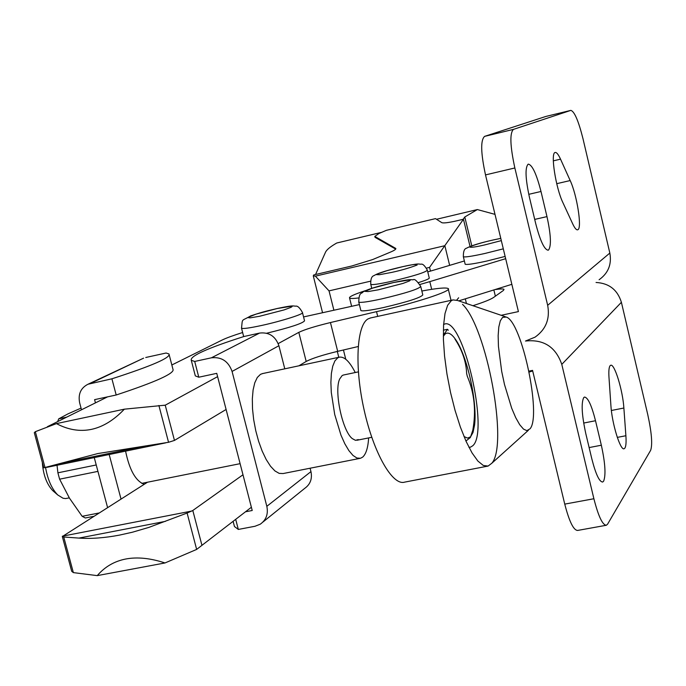 <?xml version="1.0" encoding="UTF-8"?>
<svg xmlns="http://www.w3.org/2000/svg" width="686" height="686" viewBox="0 0 686 686"><rect width="100%" height="100%" fill="white"/><g stroke="black" fill="none" stroke-linecap="round" stroke-linejoin="round"><path stroke-width="1.03" d="M595.508 420.732C591.598 405.306 587.919 397.417 584.489 397.065L583.717 397.623C581.102 403.076 581.797 415.073 585.801 433.621L591.821 458.84C595.731 474.137 599.35 481.872 602.66 482.035L603.62 481.203C605.995 475.089 605.232 463.093 601.339 445.223L595.508 420.732L583.675 423.056M623.874 408.024C622.794 390.394 614.493 363.288 610.694 365.269L610.094 365.698C608.962 367.207 608.593 371.1 608.988 377.377L610.892 405.383C611.895 423.391 620.393 450.976 624.157 448.721L624.937 448.052C626.009 446.2 626.327 442.093 625.889 435.739L623.874 408.024L611.372 410.485M560.531 159.152C558.387 154.461 556.612 152.232 555.197 152.472L555.043 152.524C550.378 153.167 555.797 188.033 562.889 202.602L572.673 223.799C574.679 228.078 576.326 230.084 577.621 229.819L577.955 229.664C582.165 227.846 576.9 194.764 570.177 180.555L560.531 159.152L553.319 160.858M540.997 191.48C536.521 174.047 532.293 164.932 528.314 164.134L528.126 164.203C524.962 167.581 525.416 178.677 529.481 197.491L535.655 223.387C540.148 240.709 544.307 249.644 548.131 250.201L548.56 250.004C551.45 245.88 550.927 234.749 546.974 216.613L540.997 191.48L528.76 194.327M547.668 305.313L514.852 167.967C510.075 145.835 509.621 132.973 513.488 129.371L570.829 110.377C574.431 111.398 578.495 120.856 582.997 138.744L609.837 253.057L547.668 305.313C550.146 318.81 545.936 329.426 535.046 337.16L525.493 341.036C543.612 339.098 555.711 346.884 561.783 364.377L593.887 498.739L564.75 504.116L532.559 370.38L528.957 371.117M513.488 129.371L484.616 136.368C480.457 140.03 480.757 152.875 485.508 174.904L514.852 167.967M501.183 315.294L518.41 311.598L485.508 174.904M599.11 279.734C608.276 273.2 611.852 264.307 609.837 253.057M593.887 498.739C598.389 516.309 602.557 525.15 606.39 525.253L607.633 524.095L650.662 450.299C652.626 444.425 651.649 432.506 647.747 414.55L621.396 302.303C617.511 289.826 609.074 283.215 596.057 282.469M545.936 116.431L570.761 110.403M484.616 136.368L545.773 116.474M564.75 504.116C569.277 521.6 573.582 530.372 577.663 530.432L606.021 525.322M494.992 289.578C500.24 288.849 503.25 288.772 504.013 289.346L503.455 290.401L493.654 297.407C490.679 299.456 483.759 302.226 472.903 305.699M63.747 537.001L62.323 536.546L71.704 571.301L73.351 572.613L63.747 537.001L78.933 538.09C91.118 538.939 104.649 537.944 119.544 535.097L132.355 532.233L148.836 527.414L187.107 513.051L196.65 549.417L164.992 562.957L97.249 575.623C104.855 566.756 114.408 561.208 125.907 558.979C137.449 556.835 150.474 558.164 164.992 562.957M420.801 286.765L422.799 294.877C421.007 297.561 407.921 301.78 383.525 307.542C370.226 310.389 362.68 311.401 360.879 310.569L360.793 310.244M124.346 409.173C113.902 420.184 102.909 426.924 91.375 429.385C79.825 431.76 68.188 429.839 56.458 423.614L35.346 431.683L34.3 432.66L43.784 467.826L97.815 453.557L168.55 442.29L174.458 440.429L165.223 405.169L124.346 409.173L56.458 423.614M62.323 536.546L147.507 482.215M196.65 549.417L201.941 545.336L192.809 510.487L187.107 513.051M192.809 510.487L242.981 474.781M201.941 545.336L251.376 507.254M358.178 346.533L337.684 351.343C322.463 355.039 311.967 358.409 306.188 361.453L298.933 365.801M226.097 409.473L174.458 440.429M163.782 405.392L165.223 405.169M165.558 405.014L217.608 376.64M278.207 343.6L298.813 332.358C304.661 329.529 315.2 326.262 330.446 322.549L376.528 311.641L377.703 316.383M421.847 291.018C437.205 288.18 445.977 287.357 448.155 288.54C452.966 290.787 413.349 303.684 376.528 311.641M303.564 316.932L359.387 304.593M171.843 364.978L222.015 340.093C226.234 338.035 233.103 335.514 242.63 332.513M107.591 396.851L47.403 426.692M302.517 312.807L304.541 320.808C302.775 323.363 290.152 327.505 266.683 333.225M73.351 572.613L97.249 575.623M458.651 297.775L456.679 300.142M322.557 312.73L313.279 275.875L313.734 274.949L351.875 265.971L372.678 259.548L390.437 252.114C394.407 250.433 396.191 249.207 395.788 248.443L374.788 236.413L378.989 233.48L386.415 230.316L435.499 218.628L441.818 222.667C443.319 223.267 447.744 222.779 455.092 221.201L463.444 219.246L470.047 246.437M449.647 265.371L444.837 245.622L463.444 219.246M430.465 271.099L429.556 267.403L444.837 245.622M313.279 275.875L315.389 276.158L444.442 245.794M370.586 281.174L329.04 290.881L315.389 276.158M429.556 267.403L426.495 268.115M333.893 310.226L329.04 290.881M463.144 219.314L464.791 216.982L471.779 245.802M374.933 237.013L374.976 236.576M395.702 249.104L375.191 237.416M315.551 274.52L325.516 252.199C326.699 249.67 330.446 246.608 336.757 243.007L381.725 232.314M464.791 216.982L477.353 209.564L495.009 214.366M436.51 219.28L477.353 209.564M125.581 451.139C129.457 469.987 135.665 481.049 144.197 484.307M262.669 373.553L260.474 374.35L257.276 377.497L254.772 382.797L253.091 390.034L252.328 398.875L252.525 408.933L253.683 419.703L255.749 430.671L258.622 441.304L262.163 451.071L266.194 459.509L270.507 466.223L274.906 470.913L279.185 473.383L283.129 473.546L359.781 458.411M368.639 437.925C368.03 447.692 366.041 454.089 362.671 457.108L360.493 458.274L356.917 458.025L352.99 455.444L348.9 450.633L344.826 443.773L340.985 435.181L334.708 414.49L331.295 392.503L330.884 382.376L331.372 373.476L332.736 366.23L334.879 360.947L337.709 357.852L339.21 357.2C344.243 356.3 349.586 361.411 355.245 372.532M343.54 374.993L342.16 375.542L339.69 378.972C333.911 390.84 342.34 430.885 352.235 438.568L355.468 440.335L358.264 439.58M81.059 408.11L68.051 413.838L58.704 418.854L66.619 417.165M194.987 374.599L195.321 375.894L198.794 377.214L216.759 373.347L252.216 510.495L245.485 511.79M233.857 524.207L234.458 526.514L238.316 529.438L235.692 519.328M238.316 529.438L254.995 526.265L260.234 524.215C266.202 519.979 268.406 514.011 266.828 506.319L232.074 371.443L278.902 345.727C275.498 336.226 269.058 332.007 259.591 333.07L211.425 357.809C221.518 356.703 228.404 361.248 232.074 371.443M211.425 357.809L194.704 361.453L191.274 360.296C189.842 356.103 207.386 348.179 243.89 336.526L259.591 333.07M198.794 377.214L194.704 361.453M262.952 522.029L304.695 488.381C310.312 484.385 312.404 478.802 310.955 471.608L266.828 506.319M278.902 345.727L284.784 368.828M310.089 468.229L310.955 471.608M121.01 498.988L109.185 454.518M95.457 402.871L94.599 399.646L116.191 394.999C156.202 381.776 175.119 373.193 172.949 369.231L169.219 354.936M81.505 409.782L79.653 402.862C77.964 394.15 80.751 387.942 87.997 384.237L111.904 378.809L116.191 394.999M107.565 507.494L94.256 457.588M90.312 383.517L142.396 358.718M145.758 357.492L166.081 353.016L168.97 353.959C171.046 357.56 152.026 365.844 111.904 378.809M97.935 471.376L59.613 479.18L69.483 498.182L82.157 516.309L98.835 513.025M93.553 516.361L85.296 517.99L82.157 516.309M57.032 465.254L57.898 472.817L96.229 464.971M59.613 479.18L57.898 472.817M57.675 421.598L58.704 418.854M370.663 317.927L368.09 318.887C356.6 325.061 354.37 366.856 364.163 410.159C373.81 453.523 392.675 486.04 404.637 482.129L488.098 466.068L483.304 465.468L477.876 461.052L472.054 452.932L466.12 441.432L460.366 427.035L455.075 410.451L450.531 392.478L446.963 374.041L444.554 356.077L443.405 339.476L443.576 325.061L445.017 313.493L447.641 305.27L451.294 300.691L452.983 299.919L457.425 300.442L505.35 316.718M462.51 304.335C486.691 327.222 508.54 444.425 491.836 463.23L488.098 466.068M502.589 317.369L506.388 317.069C521.909 322.12 541.734 415.767 530.038 428.801L526.857 430.637L523.495 429.102L519.722 424.72L515.726 417.663L511.713 408.273L504.502 384.529L501.698 371.435L498.439 346.336L498.156 335.668L498.791 327.033L500.3 320.842L502.589 317.369M42.318 462.373C43.192 474.695 46.665 484.102 52.728 490.61L53.722 491.468M45.576 467.62C47.771 479.823 51.836 488.947 57.761 494.975L63.061 498.25L65.616 498.559L69.295 497.882M443.61 324.469L444.537 324.092C462.939 316.623 489.555 431.794 472.765 445.754L470.536 447.143L468.941 447.298M443.336 336.234L445.325 333.825C448.567 331.767 452.4 334.288 456.825 341.405C468.006 358.932 477.473 403.694 474.532 425.226L473.023 432.42L470.57 436.81L467.569 438.088L464.019 436.562M465.94 441.021L470.364 437.531L472.8 430.225C476.255 411 474.42 393.027 467.303 376.297L466.66 373.673C466.197 361.814 462.313 350.306 455.007 339.141L456.825 341.405M448.318 330.249L447.443 329.306L444.794 333.25L443.319 334.228M443.362 330.18L447.443 329.306M427.772 271.905L464.379 260.963M431.691 289.329L429.805 281.629L419.952 284.484M505.136 256.427L486.7 261.074C474.086 263.827 466.909 264.882 465.177 264.256L465.117 263.999M458.737 300.888L511.85 284.321M429.805 281.629L505.676 258.682M358.667 297.964C353.333 298.607 350.297 298.633 349.56 298.024C348.78 296.841 354.087 294.38 365.484 290.632M427.404 270.421L429.23 277.881C429.753 278.585 426.195 280.145 418.563 282.563M534.711 219.409L546.974 216.613M556.732 183.685L570.177 180.555M617.297 437.394L625.889 435.739M589.128 447.572L601.339 445.223M561.783 364.377L621.396 302.303M465.305 298.839L466.437 303.504M495.369 296.172L493.86 289.929M393.584 282.529L409.259 279.939L410.254 280.197L409.525 280.908L403.128 283.378L378.278 289.826L368.15 291.559L365.038 291.379L372.438 288.154L393.584 282.529M360.879 310.569L358.769 302.114C359.061 291.293 361.685 294.234 363.023 291.919C367.713 289.269 377.952 286.122 393.747 282.469C409.902 279.151 409.302 279.631 413.144 279.794C414.447 278.585 416.968 280.797 420.724 286.439C418.906 289.012 405.795 293.196 381.399 298.967C368.099 301.84 360.553 302.886 358.769 302.114L358.692 301.806M277.033 308.563L291.499 306.222L292.107 306.565L290.993 307.345L284.073 309.918L259.462 316.297L250.073 317.875L247.706 317.541L255.989 314.154L277.033 308.563M243.659 336.517L241.532 328.225C242.681 317.584 240.983 321.691 250.656 315.912C264.899 311.118 267.651 310.869 277.23 308.494C292.57 305.296 292.15 305.87 295.623 306.17C297.553 305.664 299.833 307.782 302.449 312.533C304.858 313.725 281.895 321.048 261.992 325.387C249.833 328.019 243.007 328.963 241.532 328.225L241.463 327.977M158.886 405.477L168.55 442.29M62.392 536.186L191.883 511.027M78.933 538.09L165.446 521.351M298.813 332.358L306.188 361.453M330.446 322.549L337.684 351.343M145.552 445.917L58.953 463.77M45.07 467.723L35.346 431.683M338.781 357.286L337.315 351.438M395.548 248.246L395.745 249.035M501.329 240.615L484.668 244.928C475.141 247.149 470.073 247.792 469.473 246.84C476.453 244.19 484.385 241.901 493.251 239.971L500.789 238.394M503.301 248.838L484.865 253.477C472.251 256.247 465.082 257.344 463.359 256.761L463.299 256.513M402.468 266.734C412.012 264.496 416.899 263.93 417.131 265.036C409.422 267.952 400.95 270.404 391.706 272.402L379.409 274.717L376.511 274.64L377.283 274.014L387.393 270.567L402.468 266.734M371.743 288.334L370.774 284.407C370.534 279.219 371.598 276.286 373.973 275.626C377.815 273.174 387.35 270.19 402.605 266.683C419.36 263.184 417.431 264.041 420.99 264.213C422.645 263.621 424.763 265.602 427.344 270.164C425.603 272.359 413.684 276.081 391.577 281.329C379.307 284.013 372.369 285.042 370.774 284.407L370.714 284.167M570.829 110.377L545.842 116.457M345.77 359.25L343.446 349.989M451.036 300.348L448.31 289.192M165.6 442.89L46.734 467.38M459.466 301.137L459.363 300.691M374.993 237.253L374.788 236.413M339.21 357.2L262.146 373.664M191.274 360.296L195.321 375.894M234.458 526.514L233.103 521.317M87.997 384.237L143.58 358.169M358.358 371.872L343.206 375.07M452.983 299.919L370.046 318.064M528.374 430.302L491.836 463.23M52.728 490.61L57.761 494.975M371.761 437.299L356.934 440.266M240.109 463.667L141.736 483.373M470.536 447.143L469.018 447.443M474.532 425.226L472.62 432.086M444.537 324.092L443.628 324.289M500.78 238.359L493.354 239.929C479.84 242.981 470.93 245.734 466.634 248.169C464.345 248.606 463.247 251.47 463.359 256.761L465.177 264.256M532.696 370.946L529.155 372.078M351.626 306.308L349.56 298.024"/></g></svg>
